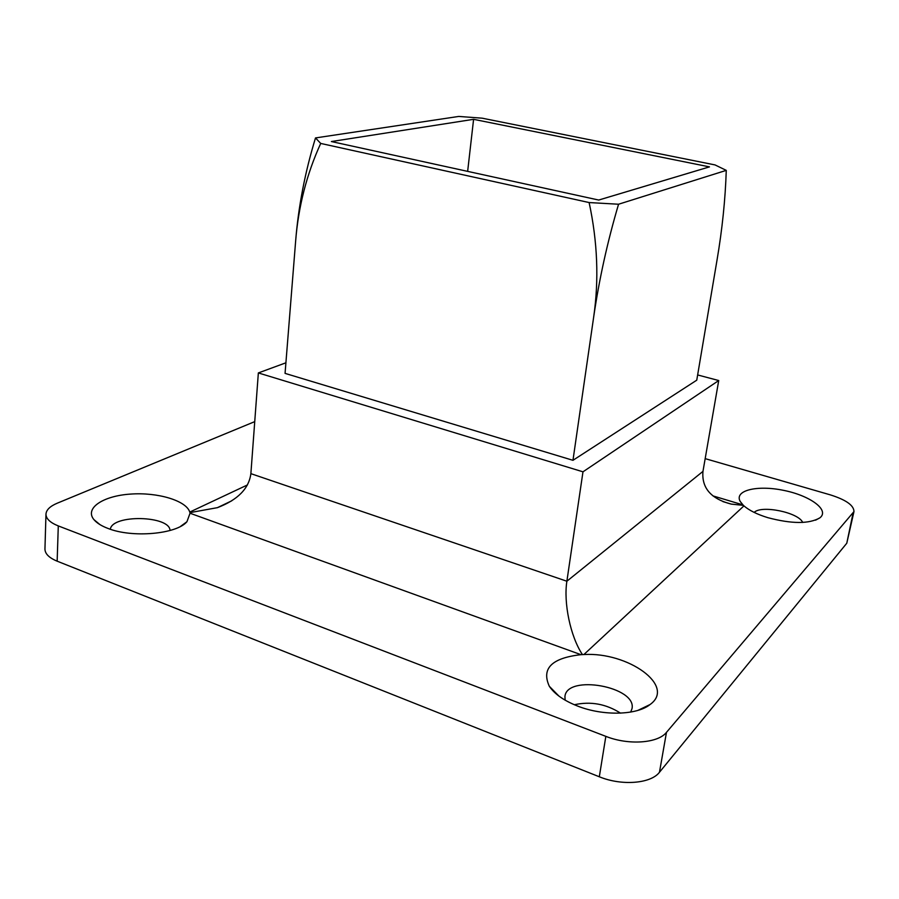 <?xml version="1.0" encoding="UTF-8"?>
<svg xmlns="http://www.w3.org/2000/svg" width="899" height="899" viewBox="0 0 899 899"><rect width="100%" height="100%" fill="white"/><g stroke="black" fill="none" stroke-linecap="round" stroke-linejoin="round"><path stroke-width="1.35" d="M473.593 119.32L709.468 166.877L598.7 200.05L331.371 141.548L473.593 119.32L467.649 171.372M715.031 164.922L726.268 170.372L618.557 204.23L589.126 202.556L320.707 143.435L315.504 137.929L458.76 116.432L482.122 118.174L715.031 164.922M620.512 713.143C606.083 703.939 590.688 701.141 574.326 704.749M254.732 421.631L57.176 503.226C50.018 506.261 46.287 509.89 45.973 514.149L44.95 548.986C44.984 553.75 49.052 557.818 57.154 561.178L599.318 776.781C621.67 786.029 650.932 783.67 659.473 772.252L846.779 543.232L853.971 511.587C853.915 505.384 846.004 499.81 830.238 494.843L705.176 458.636M285.904 362.803L258.35 372.928L582.979 471.818L718.728 380.535L697.646 374.95M726.268 170.372C725.347 199.353 722.257 229.267 717.02 260.114L696.759 380.176L572.966 460.31L285.062 373.377L295.636 241.146C298.367 206.725 304.997 172.316 315.504 137.929M712.941 495.888L742.877 504.867L740.203 501.44C733.966 490.427 757.172 484.853 783.535 490.348C809.965 495.54 829.968 510.025 819.91 517.824C809.212 524.05 791.862 524.005 767.858 517.678C757.205 514.397 749.238 510.452 743.945 505.879L583.901 654.539C627.94 651.797 676.183 685.948 650.067 704.524C636.953 715.233 603.398 716.155 577.978 706.209C564.246 700.849 554.694 694.219 549.345 686.319C541.198 668.541 551.728 658.001 580.968 654.674L190.049 513.228L186.936 521.723C176.609 534.163 132.142 538.198 107.79 528.354C101.362 525.893 96.744 522.982 93.945 519.644C84.371 508.216 103.082 495.9 130.366 494.102C157.527 492.056 186.284 500.586 189.768 512.07L247.439 484.943M45.973 514.149C46.018 518.712 50.119 522.634 58.289 525.915L605.836 736.36C628.457 745.406 657.956 743.304 666.474 732.359L853.971 511.587M170.023 530.5C169.922 515.532 112.24 514.149 110.319 529.253M802.672 522.431C798.604 512.441 761.408 504.822 754.171 512.408M630.682 712.075L632.019 708.626C636.897 686.667 566.909 674.115 564.932 696.467L565.134 700.175M718.728 380.535L702.962 471.391C701.535 487.932 710.963 498.844 731.247 504.103L722.886 501.586M258.35 372.928L250.877 473.649C248.933 488.562 237.774 499.9 217.401 507.665L189.936 512.632L189.768 512.07M582.979 471.818L566.876 581.226L702.962 471.391M320.707 143.435C306.716 174.058 298.356 206.624 295.636 241.146M618.557 204.23C607.421 241.853 599.116 279.544 593.632 317.313L572.966 460.31M593.632 317.313C599.071 280.095 597.577 241.842 589.126 202.556M190.049 513.228L189.936 512.632M583.901 654.539L580.968 654.674M742.877 504.867L743.945 505.879M743.383 505.362L731.247 504.103M582.417 654.573C570.348 636.425 563.471 602.768 566.876 581.226L250.877 473.649M659.473 772.252L666.474 732.359M846.779 543.232L852.96 513.587M57.154 561.178L58.289 525.915M599.318 776.781L605.836 736.36M180.575 526.365L186.936 521.723M99.98 524.634L93.945 519.644M637.818 710.424L650.067 704.524M558.964 696.118L549.345 686.319M815.528 520.184L819.91 517.824M743.316 505.294L740.203 501.44M231.785 500.788L217.401 507.665"/></g></svg>
